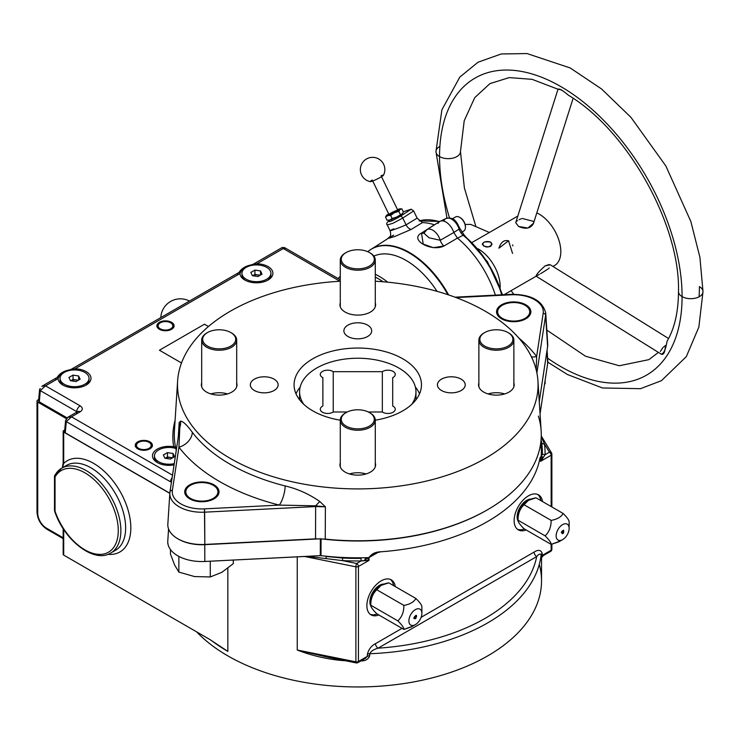 <?xml version="1.0" encoding="UTF-8"?>
<svg xmlns="http://www.w3.org/2000/svg" width="740" height="740" viewBox="0 0 740 740"><rect width="100%" height="100%" fill="white"/><g stroke="black" fill="none" stroke-linecap="round" stroke-linejoin="round"><path stroke-width="1.11" d="M54.594 475.922A1.841 1.064 0 0 0 54.501 476.255L54.501 510.443A1.841 1.064 0 0 0 55.038 511.192A1.841 0.481 161 0 1 54.603 511.035A1.841 0.481 161 0 1 54.649 510.859M54.603 511.035A1.841 1.841 0 0 1 54.501 510.443A1.841 1.064 0 0 0 55.038 511.192A47.166 27.232 -120 0 0 105.811 553.428A47.166 27.232 -120 0 0 105.811 493.395A47.166 27.232 -120 0 0 55.038 477.004L55.038 511.192A47.166 27.232 -120 0 0 105.811 553.428A47.166 27.232 -120 0 0 105.811 493.395A47.166 27.232 -120 0 0 55.038 477.004L55.038 511.192A1.841 0.481 161 0 1 54.603 511.035C63.927 540.071 93.999 563.713 110.723 553.039L115.486 550.292A48.997 28.287 -120 0 0 115.486 493.71A48.997 28.287 -120 0 0 66.489 465.414A48.997 28.287 -120 0 1 115.486 493.71A48.997 28.287 -120 0 1 115.486 550.292M54.501 476.255A1.841 1.064 0 0 0 55.038 477.004A1.841 1.425 29.7 0 1 54.742 475.348L61.725 468.17A48.997 28.287 60 0 1 110.723 496.457A48.997 28.287 60 0 1 110.723 553.039A48.997 28.287 60 0 0 110.723 496.457A48.997 28.287 60 0 0 61.725 468.17L66.489 465.414M540.801 500.564A20.211 11.674 120 0 0 537.629 494.413A20.211 11.674 120 0 1 540.801 500.564M517.491 529.294A20.211 11.674 120 0 0 524.401 528.961A20.211 11.674 120 0 1 517.491 529.294M526.14 529.97A20.211 11.674 -60 0 1 518.315 529.859A20.211 11.674 -60 0 1 518.315 506.521A20.211 11.674 -60 0 1 538.526 494.847A20.211 11.674 -60 0 1 542.531 501.563A20.211 11.674 -60 0 0 527.657 496.318A20.211 11.674 -60 0 0 514.152 519.711A20.211 11.674 -60 0 0 526.14 529.97M393.541 585.581A20.211 11.674 120 0 0 390.368 579.429A20.211 11.674 120 0 1 393.541 585.581M370.231 614.311A20.211 11.674 120 0 0 377.15 613.978A20.211 11.674 120 0 1 370.231 614.311M378.88 614.986A20.211 11.674 -60 0 1 371.064 614.875A20.211 11.674 -60 0 1 371.064 591.538A20.211 11.674 -60 0 1 391.275 579.864A20.211 11.674 -60 0 1 395.28 586.58A20.211 11.674 -60 0 0 380.406 581.335A20.211 11.674 -60 0 0 366.892 604.728A20.211 11.674 -60 0 0 378.88 614.986M369.029 557.562L369.029 560.374L358.438 566.489A2.451 1.415 -120 0 0 356.699 563.482A2.451 0.657 101.4 0 0 355.894 566.822L304.399 556.443L355.894 566.822A2.451 1.415 180 0 0 358.438 566.489A2.451 1.415 180 0 1 355.894 566.822L355.894 661.837L355.894 566.822A2.451 0.657 101.4 0 1 356.699 563.482L361.074 560.957A187.303 108.142 180 0 1 342.463 560.615L356.699 563.482L361.074 560.957A187.303 108.142 180 0 1 342.463 560.615L342.685 558.043L326.109 556.462A3.672 0.768 90.1 0 1 326.09 558.617L307.082 556.313L326.09 558.617A3.672 0.768 90.1 0 0 326.109 556.462L342.685 558.043A184.565 106.56 180 0 0 361.028 558.376A184.565 106.56 180 0 1 342.685 558.043L342.463 560.615L326.09 558.617L342.463 560.615L356.699 563.482A2.451 1.415 -120 0 1 358.438 566.489L358.438 661.505A2.451 1.415 180 0 1 355.894 661.837A2.451 1.415 180 0 0 358.438 661.505L367.382 656.343L367.382 654.336C368.613 649.396 371.314 645.835 375.485 643.661L402.024 628.343L375.485 643.661A3.672 2.118 60 0 0 378.085 648.166A180.079 103.961 0 0 0 536.704 556.582L378.085 648.166A3.672 2.118 60 0 1 375.485 643.661C371.314 645.835 368.613 649.396 367.382 654.336A3.672 2.118 0 0 1 369.741 653.725L369.741 655.723A3.672 2.118 0 0 0 367.382 656.343L367.382 654.336A3.672 2.118 0 0 1 369.741 653.725C370.971 651.228 373.746 649.378 378.085 648.166A180.079 103.961 0 0 0 536.704 556.582A3.672 2.118 60 0 1 534.114 552.077C538.267 549.441 540.968 549.885 542.207 553.409L542.207 555.407L551.152 550.236L551.152 544.39L551.152 550.236A2.451 1.415 180 0 0 551.874 549.237A2.451 1.415 180 0 1 551.152 550.236A2.451 1.415 -120 0 1 550.653 551.365A2.451 1.415 -120 0 0 551.152 550.236L542.207 555.407L543.123 555.703L549.422 551.235A2.451 1.415 -120 0 0 550.653 551.365A2.451 2.451 0 0 0 551.874 549.237A2.451 1.415 180 0 0 551.735 548.775A2.451 1.415 180 0 1 551.874 549.237L551.874 544.242M343.212 660.284L343.212 660.616A183.751 106.088 180 0 0 345.284 660.7A183.751 106.088 180 0 1 343.212 660.616C327.33 659.285 312.002 655.751 297.249 650.025L297.249 556.804L297.249 650.025L326.109 656.843L356.218 662.91A2.451 0.657 -78.6 0 0 356.699 662.504A2.451 1.415 -120 0 0 357.929 662.624L365.449 658.285L367.382 656.343L358.438 661.505A2.451 1.415 -120 0 1 357.929 662.624A2.451 1.415 -120 0 0 358.438 661.505L358.438 566.489L369.029 560.374L361.074 560.957L361.028 558.376L361.074 560.957L364.755 560.439A3.672 1.082 111.2 0 1 365.542 557.988L367.114 557.812A3.672 1.388 120 0 0 365.69 560.448L369.029 560.374L367.114 557.812L367.641 557.766A2.451 1.415 0 0 0 368.372 557.636M356.218 662.91A2.451 0.657 -78.6 0 1 355.894 661.837L297.249 650.025L355.894 661.837A2.451 0.657 -78.6 0 0 356.218 662.91A2.451 2.451 0 0 0 357.929 662.624M551.874 506.965L551.874 454.221A2.451 1.415 180 0 0 551.735 453.75A2.451 1.887 148.9 0 0 551.522 452.954A2.451 1.887 148.9 0 0 549.422 452.214A2.451 1.415 60 0 1 551.152 455.22L540.561 461.335L541.255 457.533A2.451 1.415 180 0 1 541.033 457.958A2.451 1.415 180 0 0 541.255 457.533L542.318 453.713A184.565 106.56 0 0 0 541.726 443.121L541.07 439.865L541.726 443.121A3.672 2.988 -8.1 0 0 544.455 444A187.303 108.142 180 0 1 545.056 454.739L549.422 452.214L544.455 444A187.303 108.142 180 0 1 545.056 454.739A3.672 2.997 1.7 0 1 542.318 453.713A184.565 106.56 0 0 0 541.726 443.121A3.672 2.988 -8.1 0 0 544.455 444L541.245 436.813L544.455 444L549.422 452.214A2.451 1.415 60 0 1 551.152 455.22L540.561 461.335L540.561 458.532L540.561 461.335L541.329 457.228A3.672 1.138 2.5 0 0 543.012 458.069L540.561 461.335L543.456 457.264A3.672 1.721 2.6 0 1 541.634 456.321L542.318 453.713A3.672 2.997 1.7 0 0 545.056 454.739L549.422 452.214A2.451 1.887 148.9 0 1 551.522 452.954A2.451 1.887 148.9 0 1 551.735 453.75A2.451 1.415 180 0 1 551.874 454.221A2.451 1.415 180 0 1 551.152 455.22A2.451 1.415 180 0 0 551.874 454.221A2.451 2.451 0 0 0 551.522 452.954L541.264 435.98M551.152 506.549L551.152 455.22L551.152 506.549M63.705 553.613A1.841 1.064 180 0 0 63.705 555.111L209.429 639.249L63.705 555.111L63.705 529.424L63.705 555.111A1.841 1.064 180 0 1 63.168 554.362L63.168 528.601M37 401.08L37 512.108A2.451 1.415 180 0 0 37.722 513.107L37.722 402.079L66.323 418.6L37.722 402.079A2.451 1.415 0 0 1 37.722 400.081L38.684 399.526L37.722 400.081A2.451 1.415 0 0 0 37 401.08A2.451 1.415 0 0 0 37.722 402.079L37.722 513.107A2.451 1.415 180 0 1 37 512.108C37.537 519.406 40.83 525.113 46.888 529.23A2.451 1.415 120 0 0 48.109 529.109M46.38 528.11A2.451 1.415 120 0 0 46.888 529.23A2.451 1.415 120 0 1 46.38 528.11L63.168 537.795L46.38 528.11A12.247 7.076 -120 0 1 37.722 513.107A12.247 7.076 -120 0 0 46.38 528.11M63.705 463.425L62.521 467.708L63.705 463.425A52.679 30.414 60 0 1 122.923 496.799A52.679 30.414 60 0 1 107.966 554.325A52.679 30.414 60 0 0 122.923 496.799A52.679 30.414 60 0 0 63.705 463.425A1.841 1.064 0 0 1 63.168 462.676A1.841 1.064 0 0 0 63.705 463.425L63.705 432.086L169.821 493.349L63.705 432.086L63.705 463.425M63.705 430.588L64.722 430.005L63.705 430.588A1.841 1.064 0 0 0 63.168 431.337A1.841 1.064 0 0 0 63.705 432.086A1.841 1.064 0 0 1 63.705 430.588M55.176 474.923A48.997 28.287 60 0 1 61.725 468.17M545.056 454.739L543.456 457.264L545.056 454.739M541.504 556.656C541.375 559.422 541.255 559.459 541.144 556.767L541.144 554.769A3.672 2.118 180 0 1 542.207 553.409L542.207 555.407L543.123 555.703L541.421 558.025L541.504 556.582A3.672 2.997 1.7 0 0 541.504 556.656C541.375 559.422 541.255 559.459 541.144 556.767L541.144 554.769A183.751 106.088 180 0 1 369.741 653.725L369.741 655.723C368.446 659.229 365.495 660.968 360.889 660.931A183.751 106.088 180 0 1 360.861 660.931A183.751 106.088 180 0 0 360.889 660.931L360.889 660.922C365.495 660.968 368.446 659.229 369.741 655.723A3.672 2.118 0 0 0 367.382 656.343L365.449 658.285M421.125 617.308L534.114 552.077C538.267 549.441 540.968 549.885 542.207 553.409A3.672 2.118 180 0 0 541.144 554.769C540.117 553.529 538.637 554.13 536.704 556.582L378.085 648.166C373.746 649.378 370.971 651.228 369.741 653.725A183.751 106.088 180 0 0 541.144 554.769C540.117 553.529 538.637 554.13 536.704 556.582A3.672 2.118 60 0 1 534.114 552.077L421.125 617.308M541.144 556.767A3.672 2.118 180 0 1 542.207 555.407A3.672 2.118 180 0 0 541.144 556.767M343.212 660.616C327.33 659.285 312.002 655.751 297.249 650.025L326.109 656.843L342.925 659.729M541.532 557.609L541.532 580.872A183.751 106.088 180 0 1 428.099 678.876A183.751 106.088 180 0 1 227.846 655.88A183.751 106.088 180 0 1 196.664 631.877A183.751 106.088 180 0 0 227.846 655.88A183.751 106.088 180 0 0 441.132 675.417A183.751 106.088 180 0 0 539.293 564.361M209.429 639.249L227.846 651.385A183.751 106.088 180 0 1 210.909 640.119A183.751 106.088 180 0 0 227.846 651.385L227.846 568.265L227.846 651.385L209.429 639.249M320.439 414.622A63.696 36.778 180 0 1 294.076 384.828A63.696 36.778 180 0 1 357.781 348.05A63.696 36.778 180 0 1 421.476 384.828A63.696 36.778 180 0 1 402.819 410.829A63.696 36.778 180 0 1 375.282 420.19A63.696 36.778 180 0 0 402.819 410.829A63.696 36.778 180 0 0 394.605 354.821A63.696 36.778 180 0 0 300.348 368.918A63.696 36.778 180 0 0 340.28 420.19A63.696 36.778 180 0 1 320.439 414.622M419.562 393.791A63.696 36.778 -0 0 0 415.381 387.057M300.181 387.057A63.696 36.778 -0 0 0 296 393.791M169.978 491.85L179.644 428.062A2.451 1.989 -171.4 0 1 179.663 427.914A2.451 1.989 -171.4 0 1 179.82 427.424A14.698 14.356 63.5 0 0 180.579 421.134C183.159 421.338 187.09 425.084 192.363 432.373A14.698 10.989 142.8 0 1 178.923 447.154L179.82 427.424A2.451 1.989 -171.4 0 0 179.663 427.914L169.95 491.989A2.451 1.989 -171.4 0 1 172.374 490.361L178.923 447.154L179.82 427.424A14.698 14.356 63.5 0 0 180.579 421.134C183.159 421.338 187.09 425.084 192.363 432.373A180.643 104.294 -0 0 0 285.178 485.958A14.698 4.819 104.2 0 1 279.285 505.096A195.323 112.767 180 0 1 178.923 447.154L172.374 490.361A29.6 17.085 -0 0 0 204.444 508.87L279.285 505.096L315.619 505.836A14.698 3.136 130.6 0 1 319.884 501.563A14.698 3.136 130.6 0 0 315.619 505.836L315.638 506.567L325.387 506.826L315.619 505.836L279.285 505.096A195.323 112.767 180 0 1 178.923 447.154A14.698 10.989 142.8 0 0 192.363 432.373A180.643 104.294 -0 0 0 285.178 485.958C297.563 488.863 309.126 494.061 319.884 501.563L325.387 506.826L315.638 506.567L204.656 512.173A32.042 18.5 180 0 1 169.839 493.062A32.042 18.5 180 0 1 169.941 492.128A2.451 1.989 -171.4 0 1 169.95 491.989A2.451 1.989 -171.4 0 0 169.941 492.128A32.042 18.5 180 0 0 169.839 493.062L167.841 524.124A34.04 19.656 180 0 0 204.832 544.437L204.656 512.173A32.042 18.5 180 0 1 169.839 493.062L169.95 491.989A2.451 1.989 -171.4 0 1 172.374 490.361A29.6 17.085 -0 0 0 204.444 508.87L279.285 505.096A14.698 4.819 104.2 0 0 285.178 485.958C297.563 488.863 309.126 494.061 319.884 501.563L325.387 506.826L315.619 505.836L315.638 506.567L204.656 512.173L204.444 508.87L204.832 544.437A34.04 19.656 180 0 1 167.952 523.143M547.304 341.667A34.04 19.656 180 0 1 547.609 346.533L539.266 401.607L547.609 346.533L545.62 315.323L536.889 372.96L545.62 315.323A2.451 1.989 8.6 0 0 543.188 313.298A2.451 1.989 8.6 0 1 545.62 315.323A32.042 18.5 180 0 0 545.722 313.02A32.042 18.5 180 0 1 545.62 315.323L547.609 346.533A34.04 19.656 180 0 0 547.72 344.091L545.722 313.02C542.457 300.486 530.876 294.261 510.998 294.344L454.998 297.175M536.639 356.514L543.188 313.298A29.6 17.085 -0 0 0 511.118 294.788L456.062 297.572L511.118 294.788A29.6 17.085 -0 0 1 543.188 313.298L536.639 356.514L536.204 369.917L536.639 356.514A14.698 10.989 -37.2 0 1 531.449 356.893A14.698 10.989 -37.2 0 0 536.639 356.514A195.323 112.767 180 0 0 518.749 337.949A195.323 112.767 180 0 1 536.639 356.514M179.755 427.147L179.2 422.429L180.579 421.134L179.2 422.429L179.82 427.424M502.349 305.259A16.058 9.268 -0 0 0 509.546 320.762A16.058 9.268 -0 0 0 529.202 309.413A16.058 9.268 -0 0 0 502.349 305.259M190.513 485.292A16.058 9.268 -0 0 0 197.71 500.804A16.058 9.268 -0 0 0 217.375 489.445A16.058 9.268 -0 0 0 190.513 485.292M538.369 416.056A183.492 105.94 180 0 1 325.249 539.099L315.545 538.84L204.832 544.437L315.545 538.84L315.638 506.567L315.545 538.84L325.249 539.099L325.387 506.826L325.249 539.099A183.492 105.94 180 0 0 541.144 430.911L537.943 380.971A180.283 104.081 -0 0 0 485.264 311.226A180.283 104.081 -0 0 0 375.282 281.237A180.283 104.081 -0 0 1 485.264 311.226A180.283 104.081 -0 0 1 452.936 473.23A180.283 104.081 -0 0 1 187.026 418.22A180.283 104.081 -0 0 1 340.28 281.237A180.283 104.081 -0 0 0 177.619 380.971A180.283 104.081 -0 0 0 325.822 487.262A180.283 104.081 -0 0 0 537.943 380.971M441.503 390.498A13.903 8.029 -0 0 0 456.654 392.246A13.903 8.029 -0 0 0 465.238 384.828A13.903 8.029 -0 0 0 451.335 376.799A13.903 8.029 -0 0 0 437.423 384.828A13.903 8.029 -0 0 0 441.503 390.498A13.903 8.029 -0 0 0 464.757 386.9A13.903 8.029 -0 0 0 447.728 377.076A13.903 8.029 -0 0 0 441.503 390.498M254.403 379.148A13.903 8.029 -0 0 0 250.324 384.828A13.903 8.029 -0 0 0 264.226 392.857A13.903 8.029 -0 0 0 278.138 384.828A13.903 8.029 -0 0 0 274.059 379.148A13.903 8.029 -0 0 0 254.403 379.148M367.614 336.496A13.903 8.029 -0 0 0 371.684 330.817A13.903 8.029 -0 0 0 357.781 322.788A13.903 8.029 -0 0 0 343.878 330.817A13.903 8.029 -0 0 0 352.462 338.236A13.903 8.029 -0 0 0 367.614 336.496A13.903 8.029 -0 0 0 361.379 323.065A13.903 8.029 -0 0 0 344.35 332.889A13.903 8.029 -0 0 0 367.614 336.496M179.2 422.429L178.248 437.285L179.2 422.429L179.755 427.045M478.873 382.876A17.825 10.286 -0 0 0 488.021 393.921A17.825 10.286 -0 0 0 508.981 392.108A17.825 10.286 -0 0 0 513.875 382.876M340.28 462.898A17.825 10.286 -0 0 0 345.173 472.12A17.825 10.286 -0 0 0 366.134 473.933A17.825 10.286 -0 0 0 375.282 462.898M274.059 379.148A13.903 8.029 -0 0 0 250.804 382.746A13.903 8.029 -0 0 0 267.825 392.579A13.903 8.029 -0 0 0 274.059 379.148M201.687 382.876A17.825 10.286 -0 0 0 219.188 395.114A17.825 10.286 -0 0 0 236.689 382.876M340.28 302.864A17.825 10.286 -0 0 0 357.781 315.101A17.825 10.286 -0 0 0 375.282 302.864M177.619 380.971L174.418 430.911A183.492 105.94 -0 0 0 176.268 450.346M544.548 384.153L545.121 383.635L545.121 380.388L545.121 383.635L544.548 384.153M170.44 553.946L170.44 549.515L170.44 553.946L174.649 565.073L178.858 572.094L178.858 556.397L178.858 572.094L194.574 576.571L210.28 576.95L210.28 561.198L210.28 576.95L221.787 572.362L233.285 563.667L233.285 560.041L233.285 563.667L221.787 572.362L210.28 576.95L194.574 576.571L178.858 572.094L174.649 565.073L170.44 553.946M382.33 411.986L368.317 411.986L382.33 411.986L382.33 371.674A7.354 4.246 180 0 1 390.461 370.453A7.354 4.246 180 0 1 395.262 374.431A7.354 4.246 180 0 1 392.69 377.659L392.69 406.001A7.354 4.246 180 0 1 395.262 409.229A7.354 4.246 180 0 1 390.461 413.207A7.354 4.246 180 0 1 382.33 411.986A7.354 4.246 180 0 0 393.116 412.226A7.354 4.246 180 0 0 392.69 406.001L392.69 377.659A7.354 4.246 180 0 0 393.116 371.425A7.354 4.246 180 0 0 382.33 371.674L382.33 411.986M347.245 411.986L333.231 411.986L333.231 371.674L382.33 371.674L333.231 371.674A7.354 4.246 180 0 0 325.101 370.453A7.354 4.246 180 0 0 320.3 374.431A7.354 4.246 180 0 0 322.871 377.659A7.354 4.246 180 0 1 322.446 371.425A7.354 4.246 180 0 1 333.231 371.674L333.231 411.986A7.354 4.246 180 0 1 325.101 413.207A7.354 4.246 180 0 1 320.3 409.229A7.354 4.246 180 0 1 322.871 406.001L322.871 377.659L322.871 406.001A7.354 4.246 180 0 0 322.446 412.226A7.354 4.246 180 0 0 333.231 411.986L347.245 411.986M415.973 391.83A58.192 33.596 180 0 1 411.792 404.318A58.192 33.596 180 0 0 368.798 358.845A58.192 33.596 180 0 0 299.589 391.83A58.192 33.596 180 0 0 303.77 404.318A58.192 33.596 180 0 1 299.589 391.83A58.192 33.596 180 0 1 357.781 358.234A58.192 33.596 180 0 1 415.973 391.83L415.973 399.794M415.233 617.484C411.755 618.418 417.767 618.982 415.233 617.484M562.733 532.06L563.63 530.173L563.01 533.235L562.733 532.06C564.13 526.473 563.936 536.611 562.733 532.06M563.593 530.154L562.974 533.207M559.671 541.273L551.134 544.399C551.245 542.781 549.246 539.941 545.13 535.862C549.21 531.958 551.207 526.806 551.134 520.387C557.192 519.313 561.198 517.001 563.131 513.458L536.028 497.816L528.425 500.351L524.031 504.745C519.952 508.648 517.954 513.801 518.028 520.211C517.917 521.82 519.915 524.669 524.031 528.749C519.915 524.669 517.917 521.82 518.028 520.211L518.028 517.852A14.088 8.131 120 0 1 527.99 500.601L528.425 500.351M562.64 539.608A9.185 5.3 120 0 0 569.134 528.36A9.185 5.3 120 0 0 562.64 524.605A9.185 5.3 120 0 0 556.138 535.862A9.185 5.3 120 0 0 562.64 539.608L558.737 541.856L551.134 544.399C551.245 542.781 549.246 539.941 545.13 535.862C549.21 531.958 551.207 526.806 551.134 520.387C557.192 519.313 561.198 517.001 563.131 513.458C567.21 517.491 569.217 520.34 569.134 521.996C569.217 520.34 567.21 517.491 563.131 513.458L536.028 497.816C529.97 498.89 525.974 501.202 524.031 504.745C519.952 508.648 517.954 513.801 518.028 520.211L545.13 535.862L518.028 520.211M551.134 520.387L524.031 504.745L551.134 520.387M551.134 544.399L524.031 528.749L551.134 544.399M556.138 535.862A9.185 5.3 120 0 0 565.887 536.731A9.185 5.3 120 0 0 565.887 523.735A9.185 5.3 120 0 0 556.138 535.862M561.651 532.846L561.318 532.254L562.418 530.756L562.428 533.725L561.651 532.846M508.389 332.769A17.501 10.101 180 0 1 513.875 340.113A17.501 10.101 180 0 1 498.427 350.15A17.501 10.101 180 0 1 479.354 342.472A17.501 10.101 180 0 1 478.873 340.113A17.501 10.101 180 0 1 484.358 332.769M504.671 393.93A17.501 10.101 -0 0 0 488.076 393.93M480.306 341.538A16.521 9.537 -0 0 0 507.742 346.237A16.521 9.537 -0 0 0 501.073 330.17A16.521 9.537 -0 0 0 480.306 341.538A16.521 9.537 -0 0 0 504.44 347.643A16.521 9.537 -0 0 0 508.056 332.575A16.521 9.537 -0 0 0 484.691 332.575A16.521 9.537 -0 0 0 480.306 341.538M508.056 332.575L508.75 332.972A17.501 10.101 180 0 1 504.921 348.938A17.501 10.101 180 0 1 479.354 342.472A17.501 10.101 180 0 1 483.997 332.972L484.691 332.575M230.871 332.575L231.565 332.972A17.501 10.101 180 0 1 233.738 345.728A17.501 10.101 180 0 1 212.5 349.456A17.501 10.101 180 0 1 206.812 332.972L207.505 332.575A16.521 9.537 -0 0 0 212.87 348.133A16.521 9.537 -0 0 0 232.924 344.618A16.521 9.537 -0 0 0 230.871 332.575A16.521 9.537 -0 0 0 207.505 332.575M231.204 332.769A17.501 10.101 180 0 1 236.689 340.113A17.501 10.101 180 0 1 212.5 349.456A17.501 10.101 180 0 1 201.687 340.113A17.501 10.101 180 0 1 207.172 332.769M227.485 393.93A17.501 10.101 -0 0 0 225.876 393.495A17.501 10.101 -0 0 0 210.891 393.93M212.87 348.133A16.521 9.537 -0 0 0 235.57 338.069A16.521 9.537 -0 0 0 209.124 331.751A16.521 9.537 -0 0 0 212.87 348.133M369.796 252.756A17.501 10.101 180 0 1 375.282 260.101A17.501 10.101 180 0 1 351.093 269.434A17.501 10.101 180 0 1 340.28 260.101A17.501 10.101 180 0 1 345.765 252.756M369.464 252.553L370.157 252.96A17.501 10.101 180 0 1 372.331 265.716A17.501 10.101 180 0 1 351.093 269.434A17.501 10.101 180 0 1 345.404 252.96L346.098 252.553A16.521 9.537 -0 0 0 351.463 268.111A16.521 9.537 -0 0 0 371.517 264.596A16.521 9.537 -0 0 0 369.464 252.553A16.521 9.537 -0 0 0 346.098 252.553M351.463 268.111A16.521 9.537 -0 0 0 374.163 258.057A16.521 9.537 -0 0 0 347.717 251.739A16.521 9.537 -0 0 0 351.463 268.111M369.796 412.791A17.501 10.101 180 0 1 375.282 420.135A17.501 10.101 180 0 1 357.781 430.236A17.501 10.101 180 0 1 340.28 420.135A17.501 10.101 180 0 1 345.765 412.791M366.078 473.952A17.501 10.101 0 0 0 349.483 473.952M364.099 410.515A16.521 9.537 0 0 0 341.399 420.579A16.521 9.537 0 0 0 367.845 426.897A16.521 9.537 0 0 0 364.099 410.515A16.521 9.537 0 0 0 346.098 412.587A16.521 9.537 0 0 0 346.098 426.074A16.521 9.537 0 0 0 369.464 426.074A16.521 9.537 0 0 0 369.464 412.587A16.521 9.537 0 0 0 364.099 410.515M369.464 412.587L370.157 412.985A17.501 10.101 180 0 1 370.157 427.276A17.501 10.101 180 0 1 345.404 427.276A17.501 10.101 180 0 1 345.404 412.985L346.098 412.587M370.944 606.254A13.477 7.779 -60 0 1 372.803 592.296A13.477 7.779 -60 0 1 384.014 584.082M518.194 521.238A13.477 7.779 -60 0 1 520.063 507.279A13.477 7.779 -60 0 1 531.264 499.065M208.449 326.516L204.462 324.213L159.424 350.224L181.513 362.979M150.47 447.164A7.354 4.246 -0 0 0 143.236 441.105A7.354 4.246 -0 0 0 137.779 447.746A7.354 4.246 -0 0 0 150.47 447.164A7.354 4.246 -0 0 0 143.236 441.105A7.354 4.246 -0 0 0 137.779 447.746A7.354 4.246 -0 0 0 150.47 447.164M172.124 327.635A7.354 4.246 -0 0 0 164.9 321.586A7.354 4.246 -0 0 0 159.433 328.227A7.354 4.246 -0 0 0 172.124 327.635A7.354 4.246 -0 0 0 164.9 321.586A7.354 4.246 -0 0 0 159.433 328.227A7.354 4.246 -0 0 0 172.124 327.635M149.887 441.836A8.575 4.949 180 0 1 152.403 445.341A8.575 4.949 180 0 1 149.887 448.838A8.575 4.949 180 0 1 140.544 449.911A8.575 4.949 180 0 1 135.254 445.341A8.575 4.949 180 0 1 140.544 440.763A8.575 4.949 180 0 1 149.887 441.836M340.28 279.785L284.512 247.586L282.06 247.586L253.367 264.161A4.902 2.831 -120 0 1 254.976 264.041A4.902 2.831 -120 0 0 253.367 264.161L251.082 264.948A4.902 1.276 -101 0 1 251.332 264.985A4.902 1.276 -101 0 0 251.082 264.948C245.652 265.975 241.675 268.417 239.131 272.283L239.15 272.255A4.902 3.792 -149.7 0 1 241.314 270.766A4.902 3.792 -149.7 0 0 239.15 272.264L238.558 272.709A4.902 2.831 -120 0 1 240.176 272.579L239.973 273.541A16.465 9.509 180 0 0 256.577 282.81A16.465 9.509 180 0 0 272.894 273.384A16.465 9.509 180 0 0 256.854 263.801L251.332 264.985A15.956 9.213 -0 0 0 241.314 270.766L239.973 273.541A16.465 9.509 180 0 0 244.792 280.025L244.792 280.025A16.465 9.509 180 0 0 268.074 280.025L268.074 280.025A16.465 9.509 180 0 0 271.728 269.776A16.465 9.509 180 0 0 256.854 263.801L283.291 248.538L282.06 247.586L283.291 248.538L284.512 247.586L283.291 248.538L339.947 281.256L283.291 248.538L256.854 263.801L251.332 264.985A15.956 9.213 -0 0 0 241.314 270.766L240.176 272.579A4.902 2.831 -120 0 0 238.558 272.709A4.902 2.831 -120 0 0 237.549 274.743M284.512 247.586L285.02 249.334M168.563 528.934L167.776 541.125A34.105 19.693 -0 0 0 204.832 561.475L204.749 544.668A33.069 19.092 180 0 1 178.34 539.062A33.069 19.092 180 0 0 204.749 544.668L320.355 538.822L204.749 544.668L204.832 561.475L320.291 555.648L320.355 538.785M547.369 358.669A34.105 19.693 -0 0 1 547.674 363.543L546.897 351.269L547.674 363.543L540.052 413.845L547.674 363.543A34.105 19.693 -0 0 0 547.785 361.092L547.073 350.075M39.285 399.831L39.285 401.829L67.025 417.841L39.285 401.829L40.302 390.618A2.451 1.415 -174.8 0 1 39.599 389.499A2.451 1.415 -174.8 0 1 40.302 388.62L39.599 389.499A2.451 1.415 -174.8 0 0 40.302 390.618L39.285 401.829L38.573 400.756L39.599 389.499M76.636 412.199L76.692 411.625L40.302 390.618L45.492 385.827L41.819 386.289L45.492 385.827L40.302 390.618L76.692 411.625A4.902 2.831 120 0 1 80.151 405.835A4.902 2.831 120 0 0 76.692 411.625L76.636 412.199M77.82 411.523L67.802 417.295L71.484 416.833L172.503 475.163L71.484 416.833L66.295 421.624L170.505 481.796A4.902 2.831 120 0 1 172.124 477.679A4.902 2.831 120 0 0 170.505 481.796L66.295 421.624L71.484 416.833L80.151 411.829A4.902 2.831 -120 0 0 77.7 411.588A4.902 2.831 -120 0 1 80.151 411.829C83 409.831 83 407.832 80.151 405.835L45.492 385.827L58.072 378.565L58.275 377.604A4.902 2.831 -120 0 0 56.656 377.724A4.902 2.831 -120 0 1 58.275 377.604L59.413 375.791A15.956 9.213 -0 0 1 69.431 370.009L73.075 369.057L69.431 370.009A15.956 9.213 -0 0 0 59.413 375.791L58.072 378.565A16.465 9.509 180 0 0 74.666 387.834A16.465 9.509 180 0 0 90.992 378.408A16.465 9.509 180 0 0 74.944 368.825L73.075 369.057L74.944 368.825L239.973 273.541L74.944 368.825A16.465 9.509 180 0 1 89.817 374.801A16.465 9.509 180 0 1 86.173 385.05A16.465 9.509 180 0 1 62.891 385.05A16.465 9.509 180 0 1 58.072 378.565L45.492 385.827L80.151 405.835C83 407.832 83 409.831 80.151 411.829L71.484 416.833L67.802 417.295L66.295 419.626A2.451 1.415 -174.8 0 0 65.583 420.505A2.451 1.415 -174.8 0 0 66.295 421.624L65.277 432.835L169.83 493.201L65.277 432.835L64.556 431.762L65.583 420.505A2.451 1.415 -174.8 0 0 66.295 421.624L65.277 430.837M173.66 446.729L175.408 446.553L173.66 446.729A16.465 9.509 180 0 1 175.528 447.127A16.465 9.509 180 0 0 173.66 446.729A184.917 106.764 180 0 1 175.093 420.292A184.917 106.764 180 0 0 173.66 446.729A16.465 9.509 180 0 0 154.808 450.975A16.465 9.509 180 0 0 157.306 462.565A16.465 9.509 180 0 0 174.067 464.877A16.465 9.509 180 0 1 152.486 455.96A16.465 9.509 180 0 1 173.66 446.729M159.424 329.318A8.575 4.949 -0 0 0 168.766 330.392A8.575 4.949 -0 0 0 174.057 325.813A8.575 4.949 -0 0 0 165.483 320.864A8.575 4.949 -0 0 0 156.908 325.813A8.575 4.949 -0 0 0 159.424 329.318A8.575 4.949 -0 0 0 173.761 327.099A8.575 4.949 -0 0 0 163.263 321.031A8.575 4.949 -0 0 0 159.424 329.318M321.058 538.803A4.902 0.805 96.8 0 0 321.058 538.85L320.355 538.822L320.291 555.648L320.993 555.666A183.557 105.977 -0 0 0 368.936 557.618C371.48 553.89 375.365 551.948 380.591 551.809A183.233 105.792 180 0 0 539.59 460.012C540.182 456.802 540.653 456.219 540.995 458.282A183.557 105.977 -0 0 0 541.208 447.913L540.838 442.122M167.888 540.145A34.105 19.693 -0 0 0 204.832 561.475L320.993 555.666L321.058 538.85A182.521 105.376 180 0 0 486.125 510.554A182.521 105.376 180 0 1 321.058 538.85L320.993 555.666A183.557 105.977 -0 0 0 368.936 557.618L378.612 552.031L368.936 557.618L372.276 554.121L380.591 551.809A183.233 105.792 180 0 0 539.59 460.012L540.552 456.969L540.995 458.282A183.557 105.977 -0 0 0 540.718 443.112M59.413 375.791A4.902 3.792 -149.7 0 0 57.248 377.289A4.902 3.792 -149.7 0 1 59.413 375.791M238.558 272.709L71.456 369.177A4.902 2.831 -120 0 1 73.075 369.057A4.902 2.831 -120 0 0 71.456 369.177L69.181 369.972A4.902 1.276 -101 0 1 69.431 370.009A4.902 1.276 -101 0 0 69.181 369.972C63.751 370.99 59.764 373.441 57.23 377.308L56.656 377.724A4.902 2.831 -120 0 0 55.648 379.759M77.7 411.588A4.902 2.831 -120 0 0 76.692 413.623M539.83 458.948L540.995 458.282L539.83 458.948M149.887 448.838A8.575 4.949 180 0 1 135.549 446.618A8.575 4.949 180 0 1 146.048 440.559A8.575 4.949 180 0 1 149.887 448.838M252.682 265.216A14.495 8.371 180 0 1 270.933 273.3A14.495 8.371 180 0 1 256.438 281.672A14.495 8.371 180 0 1 241.934 273.3A14.495 8.371 180 0 1 252.682 265.216A14.495 8.371 180 0 1 270.442 275.474A14.495 8.371 180 0 1 246.179 279.221A14.495 8.371 180 0 1 252.682 265.216M270.933 273.3L270.933 274.91A14.495 8.371 180 0 1 267.334 280.432M245.532 280.432A14.495 8.371 180 0 1 241.934 274.91L241.934 273.3M262.016 274.17L260.526 270.942L254.939 270.082L250.851 272.44L252.349 275.668L257.927 276.529L262.016 274.17L260.526 270.942L254.939 270.082L250.851 272.44L252.349 275.668L257.927 276.529L262.016 274.17M260.526 275.03L260.526 270.942L260.526 275.03M254.939 274.429L254.939 270.082L254.939 274.429L252.701 275.724L254.939 274.429L260.166 275.243L254.939 274.429M259.666 275.53A4.902 2.831 0 0 0 255.171 274.919A4.902 2.831 0 0 0 252.83 275.743A4.902 2.831 0 0 1 255.171 274.919A4.902 2.831 0 0 1 259.666 275.53M84.785 372.405A14.495 8.371 180 0 1 89.031 378.325A14.495 8.371 180 0 1 74.527 386.696A14.495 8.371 180 0 1 60.033 378.325A14.495 8.371 180 0 1 68.987 370.592A14.495 8.371 180 0 1 84.785 372.405A14.495 8.371 180 0 1 78.283 386.41A14.495 8.371 180 0 1 60.532 376.161A14.495 8.371 180 0 1 84.785 372.405M89.031 378.325L89.031 379.935A14.495 8.371 180 0 1 85.433 385.447M63.631 385.447A14.495 8.371 180 0 1 60.033 379.935L60.033 378.325M76.026 381.553L80.114 379.195L78.616 375.966L73.038 375.106L68.95 377.465L70.439 380.684L76.026 381.553L80.114 379.195L78.616 375.966L73.038 375.106L68.95 377.465L70.439 380.684L76.026 381.553M78.616 380.055L78.616 375.966L78.616 380.055M77.765 380.545A4.902 2.831 0 0 0 70.929 380.758A4.902 2.831 0 0 1 77.765 380.545M78.264 380.258L73.038 379.454L70.8 380.739L73.038 379.454L73.038 375.106L73.038 379.454L78.264 380.258M154.447 455.84A14.495 8.371 180 0 0 174.251 463.629A14.495 8.371 180 0 1 159.294 462.084A14.495 8.371 180 0 1 154.947 453.675A14.495 8.371 180 0 1 175.815 448.468A14.495 8.371 180 0 0 154.947 453.675A14.495 8.371 180 0 0 154.447 455.84L154.447 457.45A14.495 8.371 180 0 0 158.046 462.963M173.04 453.481L167.453 452.621L163.364 454.98L164.863 458.199L170.44 459.068L174.529 456.71L173.04 453.481L167.453 452.621L163.364 454.98L164.863 458.199L170.44 459.068L174.529 456.71L173.04 453.481L173.04 457.57L173.04 453.481M167.453 456.969L167.453 452.621L167.453 456.969L165.214 458.254L167.453 456.969L172.679 457.773L167.453 456.969M170.219 457.459A4.902 2.831 0 0 0 165.344 458.273A4.902 2.831 0 0 1 172.179 458.069A4.902 2.831 0 0 0 170.219 457.459M372.22 180.024A7.354 0.731 -25.9 0 0 372.553 181.06A7.354 0.731 -25.9 0 0 381.942 176.444A7.354 0.731 -25.9 0 0 381.035 175.732M381.886 176.481A7.354 0.731 -25.9 0 0 383.459 175.269A12.247 12.247 0 0 0 377.169 158.231A12.247 12.247 0 0 0 360.843 166.176A12.247 12.247 0 0 0 370.361 181.642A7.354 0.731 -25.9 0 0 372.553 181.06A7.354 0.731 -25.9 0 0 381.886 176.481M388.925 214.341L386.743 215.22L385.512 217.061L387.769 215.599L390.637 215.396L394.429 212.722A7.964 0.795 154.1 0 1 387.769 215.599L390.637 215.396L394.429 212.722L398.832 211.316L400.053 209.476L401.903 208.902L403.411 212.01L402.19 213.86A7.964 0.795 -25.9 0 0 402.643 213.425A7.964 0.795 -25.9 0 0 402.69 213.351A7.964 0.795 -25.9 0 1 402.19 213.86L396.557 217.107A7.964 0.795 -25.9 0 0 402.19 213.86L403.411 212.01L401.903 208.902L400.386 208.791A7.964 0.795 -25.9 0 0 399.026 209.096A7.964 0.795 -25.9 0 0 397.528 209.642A7.964 0.795 -25.9 0 1 399.026 209.096A7.964 0.795 -25.9 0 1 400.053 209.476A7.964 0.795 -25.9 0 0 400.386 208.791M388.389 220.233A7.964 0.795 -25.9 0 0 389.906 219.983L392.154 218.513L390.637 215.396L392.154 218.513L396.557 217.107A7.964 0.795 154.1 0 1 389.906 219.983L387.029 220.178L385.512 217.061L387.029 220.178M393.292 218.272A4.902 0.49 154.1 0 1 391.858 218.79M398.832 211.316L400.349 214.424L398.832 211.316M388.583 214.646L386.743 215.22A7.964 0.795 -25.9 0 1 388.722 213.925A7.964 0.795 -25.9 0 0 386.743 215.22A7.964 0.795 -25.9 0 0 387.769 215.599A7.964 0.795 154.1 0 0 394.429 212.722A7.964 0.795 -25.9 0 0 400.053 209.476L401.589 208.865M394.032 212.574A4.902 0.49 154.1 0 1 389.305 214.11A4.902 0.49 154.1 0 1 396.862 210.345A4.902 0.49 154.1 0 1 394.032 212.574M406.075 260.425A67.987 39.257 60 0 1 437.026 291.338A67.987 39.257 60 0 0 406.075 260.425A67.987 39.257 60 0 0 373.876 256.132A67.987 39.257 60 0 1 406.075 260.425M387.677 282.18A67.987 39.257 -120 0 0 378.852 276.14A67.987 39.257 -120 0 0 375.282 274.235A67.987 39.257 -120 0 1 387.677 282.18M340.28 276.251A67.987 39.257 -120 0 0 338.18 278.573A67.987 39.257 -120 0 1 340.28 276.251M425.25 231.62A11.47 6.623 60 0 1 426.869 229.678A11.47 6.623 60 0 1 440.235 240.278L453.777 232.517A12.117 7.002 60 0 0 439.708 221.51L426.869 229.678A11.47 6.623 60 0 1 440.235 240.278L453.777 232.517L457.44 238.104A63412.2 37055.685 177.6 0 1 443.963 246.004A7.354 4.005 59.8 0 1 440.235 240.278L429.098 237.79L423.77 233.063L429.098 237.79L440.235 240.278A7.354 4.005 59.8 0 0 443.963 246.004C431.189 252.303 408.878 239.418 421.523 233.044A7.354 4.218 -122.7 0 0 423.761 233.082A7.354 4.218 -122.7 0 1 421.523 233.044A63412.2 38335.543 179.4 0 1 434.389 224.794A77.043 44.483 -120 0 0 422.42 222.611A40088.677 33879.494 61.1 0 0 411.292 229.372L394.892 236.439L388.047 238.483L393.615 235.117M438.052 223.443A12.117 7.002 60 0 1 445.915 222.028A12.117 7.002 60 0 1 453.777 232.517L457.44 238.104A77.043 44.483 -120 0 1 495.384 295.131A77.043 44.483 -120 0 0 457.44 238.104A63412.2 37055.685 177.6 0 1 443.963 246.004L433.289 247.678L423.188 244.061L421.523 233.044A63412.2 38335.543 179.4 0 1 434.389 224.794A77.043 44.483 -120 0 0 422.42 222.611L417.147 218.133L413.651 210.956L402.754 218.05L406.057 224.849C395.956 229.243 383.69 233.23 393.791 228.836C383.69 233.23 395.956 229.243 406.057 224.849L417.147 218.133L413.651 210.956L411.218 209.207L400.322 216.302A2.451 1.295 56.9 0 1 402.754 218.05A2.451 1.295 56.9 0 0 400.322 216.302C390.664 221.787 387.233 222.999 390.017 219.937C387.233 222.999 390.664 221.787 400.322 216.302L411.218 209.207L403.3 211.779L411.218 209.207L413.651 210.956L402.754 218.05L392.848 223.332L387.251 224.923M390.137 230.778L390.1 230.778C391.83 237.466 389.129 236.467 388.047 238.483L394.892 236.439L411.292 229.372A6.124 3.256 -121.2 0 1 406.057 224.849A6.124 3.256 -121.2 0 0 411.292 229.372A40088.677 33879.494 61.1 0 1 422.42 222.611L417.147 218.133L406.057 224.849L402.754 218.05L392.848 223.332L387.261 224.942L390.1 230.778M409.488 252.525A75.249 43.447 60 0 1 448.616 294.918A75.249 43.447 60 0 0 409.488 252.525A75.249 43.447 60 0 0 370.944 249.352A75.249 43.447 60 0 1 409.488 252.525M383.079 281.774A65.139 37.611 -120 0 0 375.282 277.102A65.139 37.611 -120 0 1 383.079 281.774M369.343 250.444A75.212 43.419 -120 0 1 409.017 252.83A75.212 43.419 -120 0 1 447.829 294.65A75.212 43.419 -120 0 0 409.017 252.83A75.212 43.419 -120 0 0 367.743 251.693A75.212 43.419 -120 0 1 369.343 250.444L388.047 238.483M370.139 249.889A75.249 43.447 60 0 1 370.944 249.352M459.207 228.096A2.451 0.731 162.7 0 1 459.818 228.364A2.451 0.731 162.7 0 1 459.151 229.15L453.759 232.443L459.151 229.15A11.599 6.697 -120 0 0 446.054 218.457A11.599 6.697 -120 0 0 444.13 220.474M446.054 218.457C454.897 216.533 456.95 222.888 459.818 228.364A2.451 0.731 162.7 0 1 459.151 229.15A8.001 4.616 60 0 0 463.129 235.209A2.451 1.082 -50.4 0 1 464.23 235.117A2.451 1.082 -50.4 0 0 463.129 235.209L457.533 238.178L463.129 235.209A76.525 44.187 -120 0 1 501.702 294.807A76.525 44.187 -120 0 0 463.129 235.209A8.001 4.616 60 0 1 459.151 229.15A11.599 6.697 -120 0 0 446.054 218.457L440.92 220.992M459.818 228.364L464.23 235.117A2.451 1.082 -50.4 0 1 464.406 235.995A74.083 42.772 60 0 1 502.053 294.798M439.412 221.704A76.525 44.187 -120 0 0 419.118 220.918A76.525 44.187 -120 0 1 439.412 221.704M459.956 217.495A7.391 4.264 60 0 1 460.206 217.634L460.206 217.634A7.391 4.264 60 0 1 465.432 226.977A7.391 4.264 60 0 0 465.442 226.69L465.442 227.291A8.131 4.69 -120 0 0 459.688 217.338A8.131 4.69 -120 0 0 455.627 216.931L452.334 218.837M461.668 232.212L463.758 231.01A8.131 4.69 -120 0 0 464.998 224.498A8.131 4.69 -120 0 0 459.688 217.338L460.206 217.634A7.391 4.264 60 0 1 465.442 226.69M509.259 302.244A17.149 9.897 -0 0 0 501.572 318.811A17.149 9.897 -0 0 0 530.265 314.371A17.149 9.897 -0 0 0 509.259 302.244M213.99 484.848A17.149 9.897 0 0 0 185.296 489.288A17.149 9.897 0 0 0 206.303 501.415A17.149 9.897 0 0 0 213.99 484.848M415.547 615.495L416.417 615.421L416.454 616.883M415.288 616.549L414.391 616.707M416.5 615.726L415.39 616.559M415.861 617.382L415.371 618.696L414.058 618.631M415.75 617.613L414.557 617.465L414.215 618.409M415.381 624.625A9.185 5.3 120 0 0 421.883 613.377A9.185 5.3 120 0 0 418.627 608.752A9.185 5.3 120 0 0 409.109 618.807A9.185 5.3 120 0 0 415.381 624.625L411.486 626.873L403.874 629.416L376.771 613.765C372.664 609.686 370.657 606.837 370.777 605.227C370.657 606.837 372.664 609.686 376.771 613.765L403.874 629.416C403.994 627.798 401.986 624.958 397.87 620.879L370.777 605.227C370.694 598.817 372.692 593.665 376.771 589.762C372.692 593.665 370.694 598.817 370.777 605.227L397.87 620.879C401.95 616.975 403.957 611.823 403.874 605.403L376.771 589.762L381.165 585.368L388.778 582.833C382.719 583.906 378.714 586.219 376.771 589.762L403.874 605.403C409.942 604.33 413.938 602.018 415.88 598.475L388.778 582.833L415.88 598.475C419.959 602.508 421.957 605.357 421.883 607.013C421.957 605.357 419.959 602.508 415.88 598.475C413.938 602.018 409.942 604.33 403.874 605.403C403.957 611.823 401.95 616.975 397.87 620.879C401.986 624.958 403.994 627.798 403.874 629.416L412.411 626.29M380.952 585.497A14.088 8.131 120 0 0 380.739 585.618A14.088 8.131 120 0 0 370.777 602.869L370.777 605.227M418.627 608.752A9.185 5.3 120 0 0 408.887 620.879A9.185 5.3 120 0 0 418.627 621.748A9.185 5.3 120 0 0 418.627 608.752M415.325 617.243C418.22 619.371 410.793 618.437 415.325 617.243M415.75 615.837L416.509 615.467L416.444 616.929C416.74 615.467 416.435 615.365 415.538 616.614L414.372 616.744L415.75 615.837M562.918 531.958C563.852 535.427 563.871 527.398 562.918 531.958M547.804 362.175L567.441 374.514L602.471 387.973L640.489 388.685L661.449 380.675L686.313 356.634L698.856 327.089L703 291.606A12.247 7.076 180 0 1 695.434 298.146A12.247 7.076 180 0 1 682.086 296.611A12.247 7.076 180 0 0 695.434 298.146A12.247 7.076 180 0 0 703 291.606A12.247 7.076 180 0 0 699.411 286.611A171.504 99.012 60 0 1 699.078 296.796M439.884 146.4A12.247 7.076 -0 0 0 435.962 151.58A12.247 7.076 -0 0 0 439.551 156.584A171.504 99.012 60 0 0 449.513 217.921A171.504 99.012 60 0 1 439.551 156.584A171.504 99.012 60 0 1 560.818 86.571A171.504 99.012 60 0 1 682.086 296.611A171.504 99.012 60 0 1 547.591 358.151A171.504 99.012 60 0 0 682.086 296.611A12.247 7.076 180 0 1 678.497 291.606C678.33 312.123 674.51 328.662 667.045 341.223C665.787 349.243 663.854 353.563 661.264 354.173L536.038 276.131C536.537 274.216 539.571 270.803 545.14 265.882C539.562 270.822 536.519 274.235 536.038 276.131M446.96 218.106L435.962 151.58A12.247 7.076 -0 0 0 439.551 156.584A12.247 7.076 -0 0 0 452.899 158.12A12.247 7.076 -0 0 0 460.465 151.58L464.378 187.886L475.922 226.662M660.33 351.435L663.012 347.458M663.734 346.838L665.574 345.469M489.371 232.49L470.705 224.396L465.136 224.479L470.603 224.359M561.762 90.03L558.025 89.161L515.725 222.675L518.546 226.431C525.594 229.502 530.552 228.567 533.41 223.628L573.121 98.3M665.241 347.282C664.816 352.684 663.493 354.987 661.283 354.183M668.553 338.513L550.245 264.781L545.14 265.882L549.163 264.513M512.561 253.432L508.528 240.805L498.917 248.187C500.915 241.98 504.245 239.566 508.889 240.944M512.589 244.959L512.922 245.856M552.984 266.483L554.473 265.623A30.627 17.686 -120 0 0 558.691 239.566A30.627 17.686 -120 0 0 536.815 212.889A30.627 17.686 -120 0 1 559.144 241A30.627 17.686 -120 0 1 552.826 266.391M500.175 287.361A30.627 17.686 -120 0 0 477.874 248.732A30.627 17.686 -120 0 1 500.175 287.361M515.715 222.675L518.546 226.431L527.888 228.059L533.521 223.203M533.623 222.555L533.633 221.991M533.559 221.39L522.227 218.457M521.312 218.763L519.101 219.706M517.547 220.613L516.816 221.177M536.935 275.752L539.414 274.309M540.607 273.624L541.227 273.273M541.319 273.217L542.198 272.709M542.327 272.635L547.924 269.082M548.636 268.509L549.246 267.963M490.824 242.202C492.646 246.522 490.222 247.789 483.562 246.004C481.731 242.378 484.154 241.111 490.824 242.202L492.091 244.265C488.826 247.909 485.56 247.909 482.295 244.265C483.47 241.739 486.199 240.981 490.481 241.999L490.824 242.202M558.025 89.161C559.459 88.513 562.918 90.53 568.403 95.219C627.418 130.342 680.236 224.72 678.497 291.606A12.247 7.076 180 0 0 682.086 296.611A171.504 99.012 60 0 0 560.818 86.571A171.504 99.012 60 0 0 439.551 156.584A12.247 7.076 -0 0 0 452.899 158.12A12.247 7.076 -0 0 0 460.465 151.58L464.221 120.731L474.738 97.634L489.926 83.639L509.203 77.589L532.106 79.347L558.006 89.235M189.468 301.05A19.601 19.601 0 0 0 160.821 317.589M62.354 467.8L63.168 462.676L63.168 431.337M63.168 538.627L46.888 529.23M543.123 555.703L550.653 551.365M299.589 391.83L299.589 399.794M569.134 528.36L569.134 521.996M478.873 340.113L478.873 386.77M513.875 340.113L513.875 386.77M201.687 340.113L201.687 386.77M236.689 340.113L236.689 386.77M340.28 260.101L340.28 306.758M375.282 260.101L375.282 306.758M340.28 420.135L340.28 466.792M375.282 420.135L375.282 466.792M135.254 446.34C135.966 443.732 136.909 442.363 138.084 442.243C141.876 440.439 145.678 440.42 149.508 442.206L152.403 446.34M156.908 326.812C157.62 324.213 158.564 322.844 159.738 322.714C163.531 320.91 167.342 320.901 171.162 322.677L174.057 326.812M67.802 417.295L65.583 420.505M56.656 377.724L41.819 386.289M372.701 181.004L388.99 214.489M391.395 219.438L392.043 220.761M381.507 176.712L397.805 210.197M398.074 210.761L398.388 211.399M400.211 215.146L400.664 216.08M426.869 229.678L424.242 232.841M390.554 219.512C386.964 222.157 385.864 223.97 387.261 224.942M502.58 294.77L487.475 261.775L464.23 235.117M419.099 220.899L439.865 221.417M460.206 217.634L459.688 217.338M421.883 613.377L421.883 607.013M511.09 290.672L513.782 294.27M546.823 330.096L585.46 356.199L619.269 365.754L648.869 359.649L658.415 352.397M504.134 294.687L536.149 276.205M472.157 242.424L517.815 216.062M703 291.606L699.91 257.344L690.846 221.482L665.843 165.954L630.905 117.281L601.481 88.911L570.188 67.96L527.047 53.558L501.202 53.974L477.966 62.252L459.79 77.117L441.891 109.816L435.962 151.58"/></g></svg>
